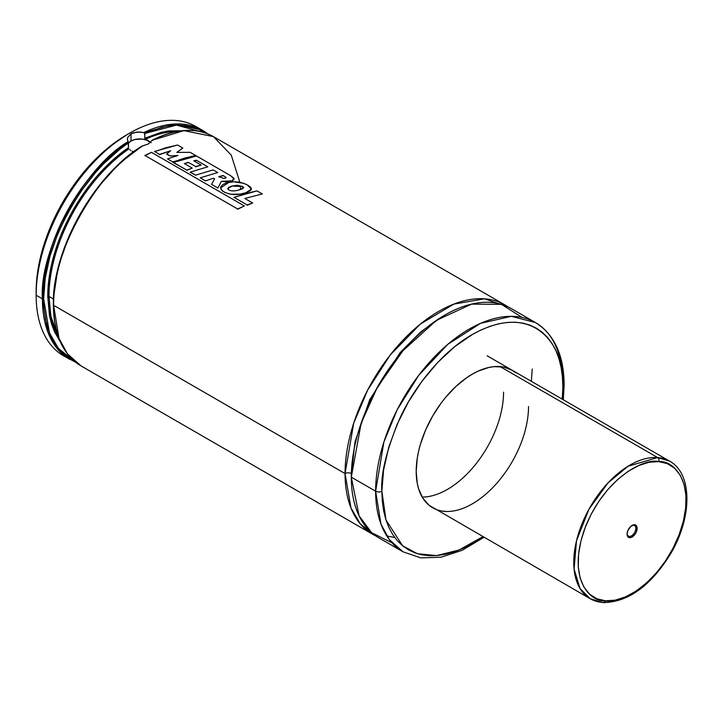<?xml version="1.0" encoding="UTF-8"?>
<svg xmlns="http://www.w3.org/2000/svg" width="723" height="723" viewBox="0 0 723 723"><rect width="100%" height="100%" fill="white"/><g stroke="black" fill="none" stroke-linecap="round" stroke-linejoin="round"><path stroke-width="1.08" d="M345.052 473.565L353.692 423.235L367.664 390.068L390.203 355.011L420.361 324.076L453.836 304.103L484.537 298.816L507.898 306.805A132.381 76.43 -60 0 0 504.853 304.871A132.381 76.43 -60 0 0 402.838 340.343A132.381 76.43 -60 0 0 345.052 473.565A4.41 2.549 180 0 1 351.297 473.565A4.41 2.549 0 0 0 345.052 473.565L53.619 305.305L345.052 473.565L350.989 508.025L360.379 523.976L375.662 535.842A132.381 76.43 -60 0 1 372.472 534.161A132.381 76.43 -60 0 1 345.052 473.565M443.326 315.96L420.804 331.794L400.162 352.571L369.76 399.638L354.984 441.907L351.306 475.345L354.984 441.907L369.76 399.638L400.162 352.571L420.804 331.794L443.326 315.96M532.218 369.046L531.324 381.301M129.751 133.086L126.633 134.894A127.971 73.882 120 0 0 36.15 291.613L36.15 295.219A132.381 76.43 -60 0 1 129.751 133.086A132.381 76.43 -60 0 1 198.997 128.459A132.381 76.43 120 0 0 195.942 126.534A132.381 76.43 120 0 0 93.936 161.997A132.381 76.43 120 0 0 36.15 295.219L42.395 298.825A0.886 0.506 0 0 0 43.642 298.825L44.085 309.092L45.422 318.735L47.646 327.682L50.718 335.824L54.614 343.1L59.313 349.426L64.745 354.749L73.439 360.388L58.563 348.549L49.426 332.779L43.642 298.825A0.886 0.506 180 0 1 42.395 298.825A132.381 76.43 -60 0 1 128.107 141.636L127.411 139.548L127.691 137.424L131.008 133.809L131.008 141.012L135.011 139.467L142.151 139.06L146.606 140.126L150.42 142.467A12.354 7.131 0 0 0 131.008 141.012L131.008 133.809L133.782 132.643L140.479 131.993L144.51 132.878L145.034 138.843L150.691 142.196M152.002 140.434L148.477 143.895L142.729 145.901A132.381 76.43 120 0 0 53.619 305.305A0.886 0.506 180 0 1 53.619 304.591A0.886 0.506 0 0 0 53.619 305.305C49.869 255.707 97.56 170.176 142.729 145.901L141.789 146.191M528.522 406.552A79.431 45.856 -60 0 1 493.854 486.48A79.431 45.856 -60 0 1 432.643 507.763A79.431 45.856 -60 0 1 416.195 471.405L417.27 483.434L418.608 488.829L422.828 498.147L428.947 505.187L590.212 598.734A79.431 45.856 -60 0 1 585.232 516.484A79.431 45.856 -60 0 1 657.623 457.542A3.091 2.431 94.4 0 1 658.725 461.617C673.538 459.873 698.138 483.262 679.078 534.83C658.734 586.29 618.165 604.663 605.503 600.804A3.091 2.431 94.4 0 1 603.118 602.62A3.091 2.431 94.4 0 1 602.241 602.358A79.431 45.856 -60 0 1 590.212 598.734L580.009 588.486L574.08 569.001L576.529 540.687L588.965 509.227L608.034 482.865L627.989 466.254L657.623 457.542A79.431 45.856 -60 0 1 669.643 461.166L657.623 457.542L500.045 366.561L657.623 457.542A3.091 2.431 -85.6 0 1 658.725 461.617L667.374 463.66L674.676 468.296L680.334 475.354L684.139 484.555L685.946 495.553L685.684 507.917L683.371 521.184L679.078 534.83L672.986 548.332L665.314 561.184L656.376 572.878L646.507 582.982L636.077 591.089L625.494 596.891L615.174 600.171L605.503 600.804C590.691 602.539 566.091 579.15 585.151 527.591C605.485 476.132 646.064 457.758 658.725 461.617L649.055 462.25L638.725 465.531L628.151 471.333L617.722 479.439L607.853 489.534L598.906 501.238L591.242 514.089L585.151 527.591L580.858 541.238L578.545 554.505L578.283 566.868L580.09 577.867L583.895 587.067L589.552 594.125L596.846 598.761L605.503 600.804A3.091 2.431 -85.6 0 1 603.118 602.62M422.178 497.072A79.431 45.856 120 0 0 503.56 392.137M381.871 491.215C380.66 473.755 386.697 449.372 399.973 418.075C413.854 387.618 441.645 351.812 472.354 334.487C539.331 297.243 566.48 354.071 562.846 386.733A4.41 2.549 0 0 0 564.139 384.934A4.41 2.549 180 0 1 562.846 386.733L562.241 399.15L562.846 386.733L562.413 376.746L561.102 367.356L558.951 358.653L555.96 350.727L552.164 343.651L547.591 337.487L542.304 332.309L536.339 328.152L529.76 325.061L522.63 323.073L515.011 322.205L506.986 322.449L498.626 323.823L490.013 326.308L481.229 329.869L472.354 334.487L454.704 346.688L437.731 362.44L422.087 381.12L408.378 402.033L397.117 424.365L388.757 447.257L383.606 469.833L381.871 491.215A4.41 2.549 180 0 1 375.635 491.215A4.41 2.549 0 0 0 381.871 491.215L385.983 519.973L402.594 545.793L417.361 553.701L436.511 555.607L458.988 550.031L482.81 536.728L472.354 543.461L463.488 548.079L454.704 551.649L446.091 554.125L437.731 555.499L429.706 555.752L422.087 554.875L414.957 552.887L408.378 549.796L402.413 545.648L397.117 540.461L392.553 534.306L388.757 527.23L385.766 519.295L383.606 510.601L382.304 501.211L381.871 491.215M535.427 322.53L511.315 316.331L480.551 323.344L447.79 344.347L418.734 375.318L397.198 409.742L383.886 442.078L375.635 491.215A132.381 76.43 -60 0 1 433.411 357.993A132.381 76.43 -60 0 1 535.427 322.53A132.381 76.43 -60 0 1 562.846 383.127A4.41 2.549 180 0 1 564.139 384.934C563.913 355.165 554.342 334.36 535.427 322.53L511.089 308.477A132.381 76.43 120 0 0 409.073 343.94A132.381 76.43 120 0 0 351.297 477.162L375.635 491.215L351.297 477.162L359.096 515.87L371.658 532.715L392.011 542.837M151.929 140.334L183.949 130.637L213.421 136.62A132.381 76.43 120 0 0 151.731 140.705L148.477 143.895L141.871 146.145M504.853 304.871L213.421 136.62L231.252 155.102L239.873 182.295M240.298 185.919L240.587 189.525M240.804 194.324L240.813 194.993M372.472 534.161L81.039 365.91L67.375 353.755L58.979 338.247L53.619 305.305A132.381 76.43 120 0 0 81.039 365.91C62.937 354.776 53.71 334.46 53.366 304.943C52.246 250.059 93.538 175.834 141.6 146.299M176.367 131.586A124.79 72.047 120 0 0 145.621 139.232L151.134 142.72M49.001 296.448A124.79 72.047 120 0 0 58.147 336.34L50.917 316.439L49.001 296.448A0.886 0.506 0 0 0 47.754 296.448A0.886 0.506 180 0 1 49.001 296.448L53.502 299.042L49.001 296.448A124.79 72.047 120 0 1 128.875 148.902A124.79 72.047 120 0 0 49.001 296.448M60.533 342.078L50.366 319.638L47.754 296.448A125.675 72.562 -60 0 1 128.459 147.673L112.336 160.452L97.036 176.123L89.86 184.88L83.091 194.144L70.962 213.9L61.075 234.722L57.081 245.314L51.152 266.398L48.134 286.751L47.754 296.448L49.462 315.481L51.586 324.021L54.523 331.812L60.235 341.681M128.468 147.79L128.107 141.636C83.967 167.465 38.952 250.221 42.395 298.825L47.745 331.758L56.141 347.275L69.806 359.421A132.381 76.43 -60 0 1 42.395 298.825L36.15 295.219L36.584 281.12L37.885 270.23L40.045 259.033L46.832 236.195L56.692 213.475L62.657 202.431L76.367 181.518L92.011 162.838L108.983 147.085L126.633 134.894M182.033 130.718L168.694 130.926L160.904 132.408L144.781 138.247L144.781 133.475L176.475 125.124L204.844 132.797M128.459 147.673L128.459 142.901L119.928 149.155L103.353 164.085L95.454 172.634L80.795 191.505L68.052 212.219L57.65 234.053L49.959 256.276L45.233 278.111L43.642 298.825C40.253 250.691 84.681 168.73 128.459 142.901L127.411 139.548L127.691 137.424L131.008 133.809L137.027 132.029L143.895 132.517A132.381 76.43 -60 0 1 202.187 130.131L174.388 124.031L144.22 132.643M207.564 133.782L202.187 130.131A132.381 76.43 -60 0 1 207.546 133.773M66.76 357.496A132.381 76.43 -60 0 1 36.15 295.219A132.381 76.43 120 0 0 63.57 355.824L75.662 362.259M144.781 133.475L161.717 127.266L169.896 125.675L177.786 125.097L185.323 125.558L192.445 127.049L199.087 129.544L205.196 133.041M145.621 139.232L144.781 138.247M129.779 149.751L130.854 150.501L129.779 149.751M132.092 151.143L133.475 151.667L132.092 151.143M141.202 146.841L123.85 159.937L115.445 167.736L99.53 185.495L92.173 195.282M85.296 205.576L73.249 227.275M68.188 238.491L60.19 261.157L57.334 272.399L54.035 294.216M522.133 317.46L501.455 304.338L471.55 304.121L436.394 320.388L402.982 350.682L377.252 387.465L361.166 423.154L351.297 477.162A132.381 76.43 120 0 0 378.707 537.767L403.045 551.821A132.381 76.43 -60 0 1 375.635 491.215L380.985 524.157L389.381 539.665L403.045 551.821L420.795 557.858L440.922 557.252L462.286 550.248L483.877 537.343M441.157 510.917L445.883 511.459M515.77 372.77L512.074 370.185L503.56 367.04L493.854 366.651L488.658 367.501L477.867 371.261L472.354 374.125L466.85 377.614L456.05 386.326L445.883 397.063L441.157 403.063L432.643 416.05L425.657 429.905L420.47 444.112L418.608 451.179L417.27 458.129L416.195 471.405A79.431 45.856 -60 0 1 450.863 391.468A79.431 45.856 -60 0 1 512.074 370.185L512.065 370.185M128.323 143.326L131.008 141.012A12.354 7.131 0 0 0 128.459 143.145M127.411 139.548L127.429 138.473M154.514 151.731L166.046 147.709L177.524 145.016L182.838 148.079L176.801 152.408L190.194 152.327L176.801 152.408L182.838 148.079L177.524 145.016L154.505 151.45L159.557 154.37L170.664 150.782L166.769 153.972L170.212 155.96L177.966 155.445L167.456 158.879L172.707 161.916L195.662 155.49L190.194 152.327L195.662 155.49L184.22 158.183L172.716 162.196M166.769 154.261L170.212 155.96L177.966 155.445L167.456 158.879L172.707 161.916M159.566 154.65L170.664 150.782L166.769 153.972M154.505 151.45L159.557 154.37M223.1 175.806L218.708 176.674L223.741 178.391C225.784 178.328 226.435 177.894 225.675 177.09L223.127 175.508L225.675 177.09L226.136 177.614L225.684 178.057L223.741 178.391L218.708 176.674L223.127 175.508M225.648 177.397L226.136 177.677M232.083 181.13L234.162 179.105L230.682 175.725L196.529 155.987L173.52 162.449L186.733 170.077L192.255 168.125L184.338 163.561L192.255 168.125L186.742 170.357M173.538 162.729L186.733 170.077M188.351 162.621L184.338 163.561L188.36 162.332L195.68 166.552L201.184 165.079L193.809 160.822L201.184 165.079L195.671 166.85M196.322 160.515L193.809 160.822L196.349 160.217L207.817 166.832L190.266 172.11L195.572 175.183L213.122 169.896L217.704 172.544L200.208 177.831L205.495 180.886L213.43 178.22L214.595 178.87L211.55 184.356L217.867 188.007L221.346 181.356L232.11 180.822L233.99 178.337L230.682 175.725L196.529 155.987L185.061 158.698L173.52 162.449M190.276 172.399L195.572 175.183L213.122 169.896L217.704 172.544L200.208 177.831L205.495 180.886L213.43 178.22L214.595 178.87L211.55 184.356L217.867 188.007L221.346 181.356L227.04 181.916L232.11 180.822M196.349 160.217L207.817 166.832L190.266 172.11M188.36 162.332L195.68 166.552M231.731 186.38L227.637 188.549L228.269 189.48C230.321 191.17 233.827 191.36 238.78 190.022L243.814 187.682L242.684 186.471L231.749 186.082L237.207 185.269L242.684 186.471L242.783 188.703L238.78 190.022C233.827 191.36 230.321 191.17 228.269 189.48L228.558 187.393L231.749 186.082M247.42 185.034C241.907 182.06 235.788 181.139 229.055 182.268L220.479 187.98L222.548 191.08C229.58 195.156 237.37 195.689 245.91 192.698L251.36 189.137L247.42 185.034L243.371 183.253L233.764 181.789L226.814 182.774L222.955 184.428L220.651 186.95L221.202 189.842L224.835 192.435L230.492 194.252L240.135 194.153L245.91 192.698L250.294 190.691L251.333 189.318C251.622 188.079 250.321 186.651 247.42 185.034M233.99 197.614L245.549 193.592L257.045 190.89L262.359 193.963L244.799 198.454L262.359 193.963L257.045 190.89L233.981 197.334L247.167 204.943L252.679 203L244.799 198.454L252.679 203L247.176 205.233M233.981 197.334L247.167 204.943M144.916 155.698L151.514 152.354L144.889 155.436L237.668 209.001L244.32 205.938L151.514 152.354L244.32 205.938L237.695 209.272M144.889 155.436L237.668 209.001M633.61 525.196A6.182 3.57 120 0 0 631.775 525.621A6.182 3.57 -60 0 1 633.61 525.196A6.182 3.57 -60 0 1 634.55 525.485A6.182 3.57 -60 0 1 634.939 531.875A6.182 3.57 -60 0 1 629.308 536.466L629.634 537.686A7.103 4.103 -60 0 1 627.094 534.107A7.103 4.103 -60 0 1 632.11 525.413A7.103 4.103 -60 0 1 634.586 524.735L630.772 526.389L627.745 530.872L627.103 534.532L627.627 536.412L628.829 537.496L630.537 537.632L632.48 536.782L635.201 533.999L636.484 531.55L636.954 526.868L636.077 525.359L634.586 524.735A7.103 4.103 -60 0 1 636.484 531.55A7.103 4.103 -60 0 1 629.634 537.686L629.308 536.466A6.182 3.57 -60 0 1 628.368 536.186A6.182 3.57 -60 0 1 627.103 533.71A6.182 3.57 120 0 0 629.308 536.466L627.654 535.508L629.308 536.466A6.182 3.57 120 0 0 635.255 531.125A6.182 3.57 120 0 0 633.61 525.196M604.048 602.449A79.431 45.856 -60 0 1 602.241 602.358M386.796 535.969L394.74 537.496M213.421 136.62C196.186 127.185 175.698 128.414 151.947 140.316M195.942 126.534L202.187 130.131M564.139 384.934L563.307 399.765M631.459 525.784L632.11 525.413M627.094 533.357L627.094 534.107M590.212 598.734L603.081 602.62C628.251 602.241 650.817 585.874 670.781 553.511C692.164 517.514 692.77 473.71 669.643 461.166L487.112 355.779"/></g></svg>
